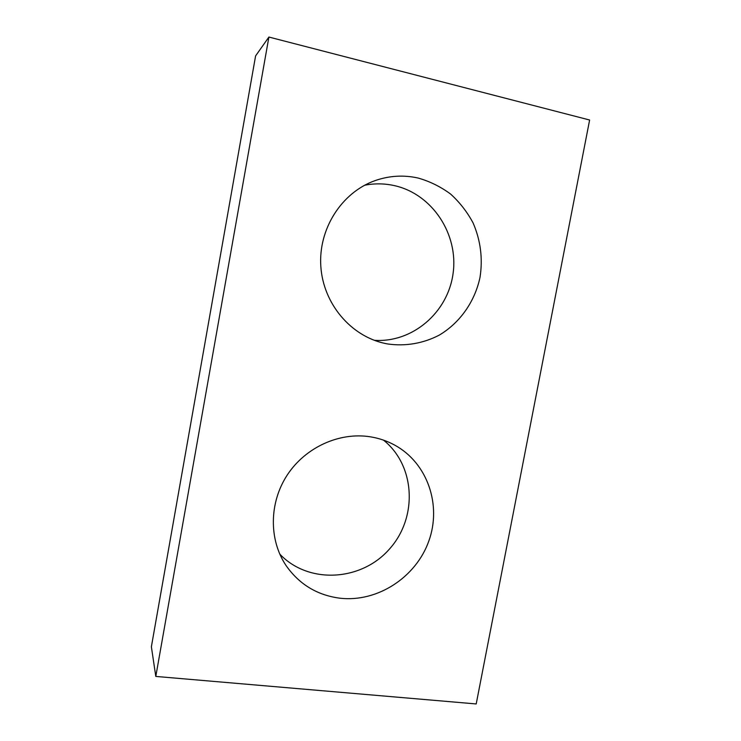 <?xml version="1.0" encoding="UTF-8"?>
<svg xmlns="http://www.w3.org/2000/svg" width="741" height="741" viewBox="0 0 741 741"><rect width="100%" height="100%" fill="white"/><g stroke="black" fill="none" stroke-linecap="round" stroke-linejoin="round"><path stroke-width="1.11" d="M151.377 646.745L255.599 55.899L268.9 37.05L589.623 120.014L476.204 703.95L155.795 676.431L151.377 646.745M155.795 676.431L268.9 37.05M387.413 343.917C405.308 346.566 423.333 343.454 439.311 335.089C460.013 322.77 474.888 301.578 480.029 277.291C482.928 258.516 480.613 240.399 473.091 222.939C467.228 211.991 459.744 202.376 450.639 194.086C440.775 186.778 429.975 181.443 418.248 178.072C403.66 174.793 389.229 175.663 374.946 180.665C341.425 192.577 318.195 229.228 320.834 266.528C323.317 303.856 350.873 336.145 384.857 343.407L387.413 343.917M340.128 598.228C377.595 602.442 415.951 577.267 428.789 541.152C441.868 505.121 427.576 463.208 394.981 445.258C387.274 441.015 378.994 438.19 370.148 436.782C339.471 431.929 305.598 447.175 287.378 474.824C269.15 502.463 268.705 539.485 285.933 565.355C299.188 584.343 317.25 595.301 340.128 598.228M364.655 185.231C374.668 183.286 384.625 183.425 394.527 185.648C432.494 194.133 458.633 234.425 453.094 273.383C447.999 312.406 412.552 342.981 374.288 340.304M383.495 440.126C415.553 465.728 417.915 517.755 389.257 549.266C361.163 581.277 308.506 584.473 279.765 554.083"/></g></svg>
